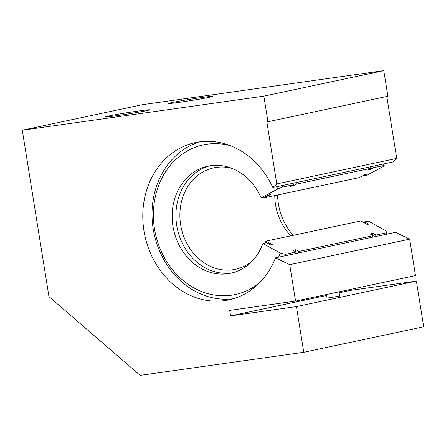 <?xml version="1.0" encoding="UTF-8"?>
<svg xmlns="http://www.w3.org/2000/svg" width="446" height="446" viewBox="0 0 446 446"><rect width="100%" height="100%" fill="white"/><g stroke="black" fill="none" stroke-linecap="round" stroke-linejoin="round"><path stroke-width="0.67" d="M267.957 121.741L387.897 96.236L383.794 70.635L263.854 96.146L267.957 121.741L266.859 121.897L276.793 183.919L272.824 187.543A80.408 68.706 -102 0 0 195.309 142.603A80.408 68.706 -102 0 0 144.833 235.544A80.408 68.706 -102 0 0 228.759 299.896A80.408 68.706 -102 0 0 275.511 257.838L289.727 264.668L295.559 301.089L229.679 310.383L230.56 315.885L296.439 306.592L303.759 352.29L140.161 375.365L48.954 296.607L22.3 130.215L263.854 96.146M209.748 97.217A22.428 0.691 170.9 0 1 184.9 101.504A22.428 0.691 170.9 0 1 168.616 103.439A22.428 0.691 170.9 0 1 190.654 99.213A22.428 0.691 170.9 0 1 212.909 96.347A22.428 0.691 170.9 0 1 209.748 97.217M146.483 110.669A22.428 0.691 170.9 0 1 121.635 114.962A22.428 0.691 170.9 0 1 105.351 116.897A22.428 0.691 170.9 0 1 127.389 112.665A22.428 0.691 170.9 0 1 149.644 109.8A22.428 0.691 170.9 0 1 146.483 110.669M296.439 306.592L416.38 281.086L423.7 326.779L303.759 352.29M383.794 70.635L142.241 104.71L22.3 130.215M416.38 281.086L350.5 290.379L339.122 292.799M326.634 295.453L230.56 315.885M335.537 292.587L338.971 291.862L339.651 296.083L327.057 298.101L326.483 294.516M350.5 290.379L350.35 289.437M289.727 264.668L409.668 239.156L415.499 275.583L295.559 301.089M409.668 239.156L395.451 232.333L275.511 257.838M276.793 183.919L396.734 158.414L392.764 162.032L272.824 187.543M396.734 158.414L386.81 96.464M385.695 230.615L386.816 232.74L376.006 235.036L372.906 233.336L370.074 233.938L373.174 235.639L298.965 251.421L295.871 249.721L293.039 250.323L296.133 252.023L285.329 254.32L280.25 253.044L262.906 243.51L266.669 242.713L270.8 244.982L272.305 244.659L265.905 241.141L360.803 220.96L367.203 224.477L368.714 224.16L364.583 221.891L368.346 221.088L385.695 230.615M384.196 165.455L383.198 166.603L366.567 175.378L362.799 176.181L366.763 174.091L365.257 174.408L359.119 177.647L264.222 197.829L270.36 194.595L268.849 194.913L264.891 197.004L261.127 197.801L277.758 189.026L282.703 187.041L293.513 184.744L290.541 186.311L293.379 185.709L296.345 184.142L370.554 168.359L367.582 169.926L370.414 169.324L373.386 167.757L384.196 165.455A80.408 68.706 -102 0 0 383.538 163.994M370.414 169.324A76.517 65.378 -102 0 0 370.096 168.599M372.232 235.12A76.517 65.378 -102 0 0 372.906 233.336M373.386 167.757A80.408 68.706 -102 0 0 372.733 166.291M375.421 236.592A80.408 68.706 -102 0 0 376.006 235.036M370.554 168.359A80.408 68.706 -102 0 0 369.896 166.899M372.583 237.194A80.408 68.706 -102 0 0 373.174 235.639M296.345 184.142A80.408 68.706 -102 0 0 295.692 182.676M298.38 252.977A80.408 68.706 -102 0 0 298.965 251.421M362.799 176.181A54.73 46.763 -102 0 0 362.631 175.796M364.226 222.838A54.73 46.763 -102 0 0 364.583 221.891M277.602 194.986A54.73 46.763 -102 0 0 293.217 235.332M293.379 185.709A76.517 65.378 -102 0 0 293.055 184.984M295.191 251.505A76.517 65.378 -102 0 0 295.871 249.721M293.513 184.744A80.408 68.706 -102 0 0 292.86 183.278M295.547 253.579A80.408 68.706 -102 0 0 296.133 252.023M282.703 187.041A80.408 68.706 -102 0 0 282.05 185.581M199.964 141.806A80.408 68.706 -102 0 0 154.06 233.581A80.408 68.706 -102 0 0 233.336 298.731M284.738 255.876A80.408 68.706 -102 0 0 285.329 254.32M277.758 189.026A76.517 65.378 -102 0 0 276.71 186.712M230.51 145.736A76.517 65.378 -102 0 0 155.336 233.308A76.517 65.378 -102 0 0 259.639 282.708M278.599 257.186A76.517 65.378 -102 0 0 280.25 253.044M261.127 197.801A54.73 46.763 -102 0 0 207.903 166.18A54.73 46.763 -102 0 0 173.544 229.439A54.73 46.763 -102 0 0 230.671 273.242A54.73 46.763 -102 0 0 262.906 243.51M209.793 165.823A54.73 46.763 -102 0 0 177.313 228.636A54.73 46.763 -102 0 0 232.544 272.796M264.222 197.829A51.875 44.327 -102 0 0 263.943 197.204M232.199 168.449A51.875 44.327 -102 0 0 213.768 167.847A51.875 44.327 -102 0 0 181.204 227.806A51.875 44.327 -102 0 0 235.349 269.328A51.875 44.327 -102 0 0 251.94 261.278M265.175 243.031A51.875 44.327 -102 0 0 265.905 241.141M274.781 195.588A51.875 44.327 -102 0 0 290.864 235.834M386.225 234.295A80.408 68.706 -102 0 0 386.816 232.74"/></g></svg>
